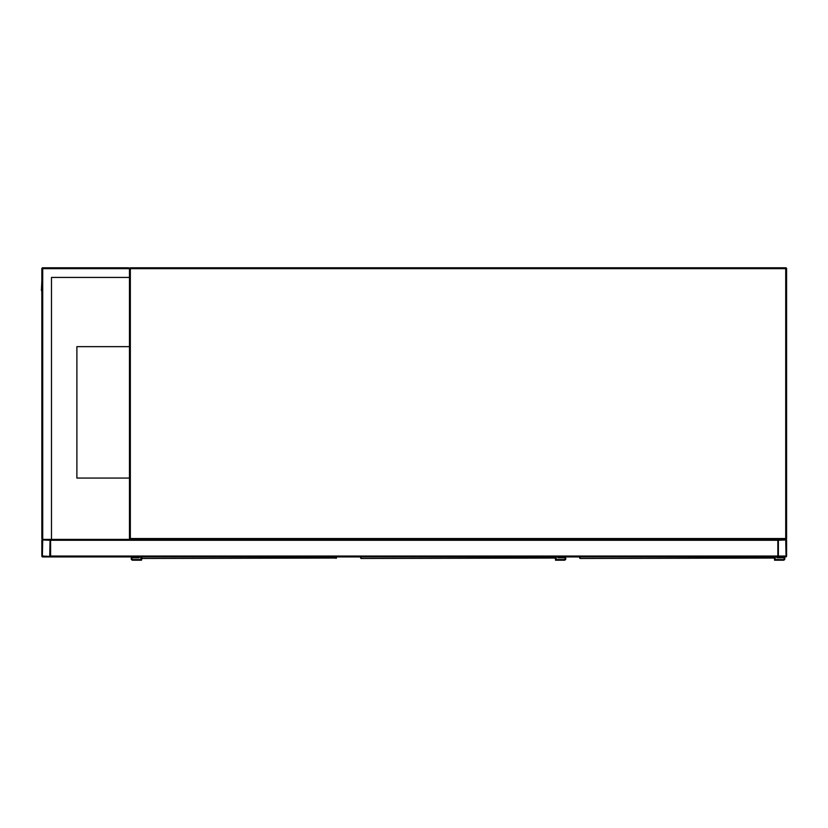 <?xml version="1.0" encoding="UTF-8"?>
<svg xmlns="http://www.w3.org/2000/svg" width="828" height="828" viewBox="0 0 828 828"><rect width="100%" height="100%" fill="white"/><g stroke="black" fill="none" stroke-linecap="round" stroke-linejoin="round"><path stroke-width="1.24" d="M51.481 539.401L777.834 539.401L777.834 556.054A0.88 0.88 0 0 0 778.713 556.933L785.72 556.933A0.88 0.88 0 0 0 786.6 556.054L786.6 540.28A0.88 0.88 0 0 0 785.72 539.401L130.338 539.401A0.88 0.88 0 0 1 129.458 538.531L129.458 268.665L128.578 267.786L42.714 267.786A0.88 0.88 0 0 0 41.835 268.665L41.835 538.531L42.714 539.401A0.88 0.88 0 0 0 41.835 540.28L41.835 556.054A0.88 0.88 0 0 0 42.714 556.933L49.721 556.933A0.88 0.88 0 0 0 50.601 556.054L50.601 540.28A0.88 0.88 0 0 0 49.721 539.401L42.714 539.401L51.481 539.401L51.481 277.421L129.458 277.421M128.578 267.786L129.458 268.665A0.88 0.88 0 0 1 130.338 267.786A0.88 0.88 0 0 0 129.458 268.665L130.338 268.665L130.338 267.786L785.72 267.786A0.88 0.88 0 0 1 786.6 268.665L786.6 538.531L785.72 538.531L785.72 268.665L130.338 268.665L130.338 538.531L785.72 538.531L785.72 539.401A0.88 0.88 0 0 0 786.6 538.531A0.88 0.88 0 0 1 785.72 539.401L778.713 539.401A0.88 0.88 0 0 0 777.834 540.28L777.834 556.933L50.601 556.933L50.601 539.401M129.458 346.642L76.89 346.642L76.89 478.066L129.458 478.066M49.721 556.385L50.053 540.28L42.714 539.949L42.383 556.054L49.721 556.385M778.382 556.054L786.051 556.054L785.72 539.949L778.382 540.28L778.382 556.054M67.472 556.933L112.587 556.933M51.481 277.421L129.023 277.421M42.714 267.786L42.714 539.401L41.835 538.531M41.835 290.566L41.835 526.266M41.835 280.93L41.4 290.566M141.94 556.933L141.971 558.486L336.427 558.041M141.536 558.041L141.505 556.933M336.458 556.933L336.416 558.124M141.94 558.351L141.505 560.214L132.739 560.214A1.532 1.532 0 0 1 131.207 558.683A1.532 1.532 0 0 1 132.739 557.151L138.442 556.933M140.843 556.933L140.843 559.552L132.739 559.552A0.88 0.88 0 0 1 131.869 558.683A0.88 0.88 0 0 1 132.739 557.803L139.094 557.803L139.094 556.933M132.739 559.552A0.88 0.88 0 0 1 131.869 558.683A0.88 0.88 0 0 1 132.739 557.803M141.505 560.214L132.739 560.214M132.739 557.151L138.442 557.151M360.987 556.933L361.018 558.486L555.474 558.041M360.584 558.041L360.553 556.933M555.505 560.214L564.272 560.214L555.505 560.214L555.464 558.124M556.157 556.933L556.157 559.552L564.272 559.552A0.88 0.88 0 0 0 565.141 558.683A0.88 0.88 0 0 0 564.272 557.803L557.917 557.803L557.917 556.933M564.272 560.214A1.532 1.532 0 0 0 565.803 558.683A1.532 1.532 0 0 0 564.272 557.151L558.569 556.933M564.272 557.151L558.569 557.151M564.272 559.552A0.88 0.88 0 0 0 565.141 558.683A0.88 0.88 0 0 0 564.272 557.803M580.035 556.933L580.066 558.486L774.522 558.041M579.631 558.041L579.6 556.933M774.553 556.933L774.553 560.214L783.319 560.214A1.532 1.532 0 0 0 784.851 558.683A1.532 1.532 0 0 0 783.319 557.151L777.616 556.933M775.205 556.933L775.205 559.552L783.319 559.552A0.88 0.88 0 0 0 784.188 558.683A0.88 0.88 0 0 0 783.319 557.803L776.964 557.803L776.964 556.933M783.319 557.151L777.616 557.151M774.553 560.214L783.319 560.214M783.319 559.552A0.88 0.88 0 0 0 784.188 558.683A0.88 0.88 0 0 0 783.319 557.803M786.6 268.665A0.88 0.88 0 0 0 785.72 267.786L785.72 268.665L786.6 268.665M130.338 539.401L130.338 538.531L129.458 538.531M777.834 556.054L50.601 556.054M777.834 540.28L50.601 540.28M41.835 268.665L129.458 268.665M336.023 558.351L336.023 556.933M555.07 558.351L555.07 556.933M774.118 558.351L774.118 556.933"/></g></svg>
